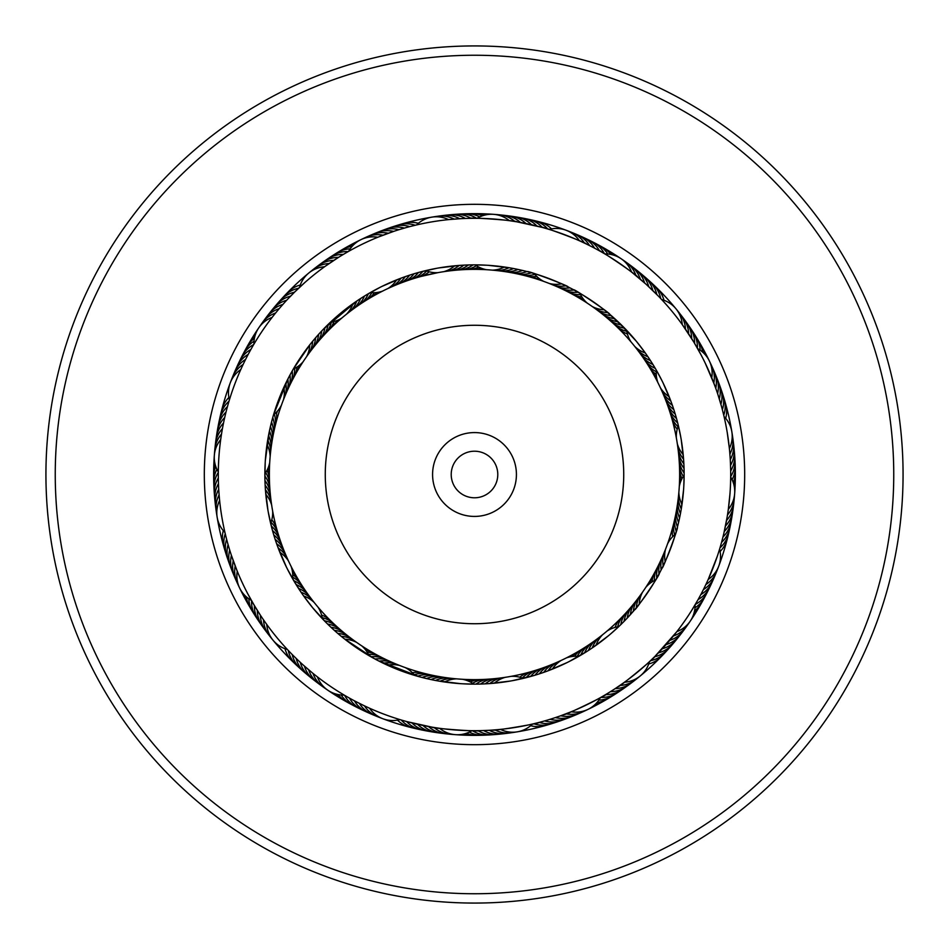 <?xml version="1.0" encoding="UTF-8"?>
<svg xmlns="http://www.w3.org/2000/svg" width="949" height="949" viewBox="0 0 949 949"><rect width="100%" height="100%" fill="white"/><g stroke="black" fill="none" stroke-linecap="round" stroke-linejoin="round"><path stroke-width="1.42" d="M269.362 474.5A205.138 205.138 0 0 1 474.5 269.362A205.138 205.138 0 0 1 679.638 474.5A205.138 205.138 0 0 1 474.5 679.638A205.138 205.138 0 0 1 269.362 474.5A205.138 205.138 0 0 1 474.5 269.362A205.138 205.138 0 0 1 679.638 474.5M432.578 474.5A41.922 41.922 0 0 0 474.5 516.422A41.922 41.922 0 0 0 516.422 474.5A41.922 41.922 0 0 0 474.5 432.578A41.922 41.922 0 0 0 432.578 474.5M451.214 474.5A23.286 23.286 0 0 0 474.5 497.786A23.286 23.286 0 0 0 497.786 474.5A23.286 23.286 0 0 0 474.5 451.214A23.286 23.286 0 0 0 451.214 474.5M711.276 365.009A260.868 260.868 0 0 1 583.991 711.276A260.868 260.868 0 0 1 237.725 583.991A260.868 260.868 0 0 1 365.009 237.725A260.868 260.868 0 0 1 711.276 365.009A260.868 260.868 0 0 0 365.009 237.725A260.868 260.868 0 0 0 237.725 583.991M863.495 294.629A428.568 428.568 0 0 1 654.371 863.495A428.568 428.568 0 0 1 85.505 654.371A428.568 428.568 0 0 1 294.629 85.505A428.568 428.568 0 0 1 863.495 294.629M855.037 298.544A419.244 419.244 0 0 1 650.456 855.037A419.244 419.244 0 0 1 93.963 650.456A419.244 419.244 0 0 1 298.544 93.963A419.244 419.244 0 0 1 855.037 298.544M272.636 510.977A27.948 27.948 0 0 1 270.631 523.255L272.304 529.803M229.065 548.024L229.622 549.839L229.065 548.024M274.439 537.075L273.561 534.228M231.342 555.201L237.06 570.74M237.25 571.215A27.948 27.948 0 0 0 251.355 600.373L251.449 600.563M251.604 600.824L254.273 605.426M291.082 566.363A27.948 27.948 0 0 1 292.612 578.712L301.082 592.259A27.948 27.948 -68 0 1 301.806 592.544A27.948 27.948 112 0 1 311.509 599.044M272.897 417.086L272.387 418.877M271.77 443.219A27.948 27.948 -5.1 0 0 271.651 439.446A27.948 27.948 174.9 0 0 269.445 431L271.734 421.344M225.186 415.46L224.759 417.311L225.186 415.46M223.952 420.941L223.561 422.803L223.952 420.941M265.352 460.407L269.599 430.241M222.837 426.457L222.493 428.319L222.837 426.457M218.306 471.938L218.294 474.049L218.306 471.938A27.948 27.948 0 0 1 220.678 439.636M268.686 434.701L267.725 440.039L268.686 434.749M221.841 431.985L221.532 433.859L221.841 431.985M218.317 477.881L218.306 472.531M267.867 439.233L267.025 444.583L267.855 439.268M298.057 288.733L294.154 292.517M294.024 292.648L290.691 296.029M325.602 326.942L326.907 325.649M362.601 297.251L357.441 300.608L323.431 329.173M284.285 302.861L280.56 307.073M322.34 330.311L316.219 337.061M319.22 333.68L313.123 340.715M276.954 311.355L275.744 312.826L276.954 311.355M250.951 349.327L253.608 344.689M303.241 361.593A27.948 27.948 0 0 1 293.312 369.09L310.299 344.19M415.199 225.257L410.158 226.503M409.743 226.609L406.362 227.523M406.386 227.511L399.161 229.622M414.843 273.549L419.197 272.304M411.925 274.439L414.772 273.561M393.799 231.342L378.26 237.06M348.176 251.604L343.574 254.273M382.139 286.325L401.688 277.927M547.763 228.994L542.769 227.558M542.365 227.44L538.985 226.538M531.914 272.897L530.123 272.387M542.152 227.392L516.991 221.841M543.836 281.438A27.948 27.948 0 0 1 534.216 273.561L527.656 271.734M518.83 269.623L523.243 270.619M514.322 268.697L518.759 269.599M477.062 218.306L474.951 218.294L477.062 218.306A27.948 27.948 0 0 1 509.364 220.678M509.791 267.867L514.251 268.686M476.54 218.306L469.328 218.341C468.569 217.06 518.024 220.69 517.015 221.841L509.862 220.749M488.593 265.352L509.732 267.855M486.647 269.73A27.948 27.948 0 0 1 475.2 264.878L486.22 265.21M660.765 298.591L658.891 296.622M658.298 296.005L646.15 284.297L632.01 272.422M631.073 341.972A27.948 27.948 0 0 1 626.684 330.335L608.285 313.123M599.78 251.011L598.095 250.073C598.084 248.579 639.092 276.456 637.645 276.954M587.407 303.241A27.948 27.948 0 0 1 579.91 293.312L573.801 289.896C572.816 287.761 611.88 314.309 609.566 314.19M723.743 415.199L722.497 410.158M722.391 409.743L721.477 406.362M718.049 394.95L721.489 406.386L717.99 394.796M675.451 414.843L676.696 419.197M674.098 410.442L675.439 414.772M715.914 388.71L711.94 378.26M674.561 411.925L672.663 406.136L674.561 411.925M671.097 401.747L672.616 405.994M663.209 383.218L671.073 401.688M657.918 382.637A27.948 27.948 0 0 1 656.388 370.288L661.619 380.003M720.006 547.763L721.442 542.769M721.56 542.365L722.462 538.985M676.103 531.914L676.613 530.123M723.814 533.54L727.159 516.991M667.562 543.836A27.948 27.948 0 0 1 675.439 534.216L677.266 527.656M679.377 518.83L678.381 523.243M680.303 514.322L679.401 518.759M681.133 509.791L680.314 514.251M730.018 493.29L728.322 509.364A27.948 27.948 0 0 0 730.694 477.062L730.706 474.951M730.694 476.54L730.516 484.298M683.565 489.803L681.145 509.732M679.27 486.647A27.948 27.948 0 0 1 684.122 475.2L683.79 486.22M650.943 660.267L654.846 656.483M654.976 656.352L676.886 631.607A27.948 27.948 0 0 0 695.083 604.821L696.151 602.995M623.398 622.058L622.093 623.351M626.601 618.748L635.877 608.285M697.99 599.78L691.323 611.002M645.759 587.407A27.948 27.948 0 0 1 655.688 579.91L659.104 573.801C661.239 572.816 634.691 611.88 634.81 609.566M533.801 723.743L538.842 722.497M539.257 722.391L542.638 721.477M548.024 719.935L554.204 717.99M510.977 676.364A27.948 27.948 0 0 1 523.255 678.369L529.803 676.696M538.558 674.098L534.228 675.439M560.29 715.914L570.74 711.94M537.075 674.561L542.864 672.663L537.075 674.561M547.253 671.097L543.006 672.616M600.824 697.396L607.063 693.755C608.368 694.478 563.765 716.044 564.003 714.561M566.861 662.675L547.312 671.073M566.363 657.918A27.948 27.948 0 0 1 578.712 656.388L583.896 653.315M401.237 720.006L406.231 721.442M406.635 721.56L410.015 722.462M417.086 676.103L418.877 676.613M406.848 721.608L432.009 727.159M443.219 677.23A27.948 27.948 -95.1 0 0 439.446 677.349A27.948 27.948 84.9 0 0 431 679.555L421.344 677.266M431 679.555L430.241 679.401M471.938 730.694L474.049 730.706L471.938 730.694A27.948 27.948 0 0 1 439.636 728.322M428.651 679.045L434.749 680.314M472.46 730.694L479.672 730.659C480.431 731.94 430.976 728.31 431.985 727.159L439.138 728.251M433.159 680.006L439.268 681.145M462.353 679.27A27.948 27.948 0 0 1 473.8 684.122L462.78 683.79M290.702 652.995L292.517 654.846M292.648 654.976L298.733 660.907M323.977 620.397L325.649 622.093M327.215 623.659L329.173 625.569M302.861 664.715L312.589 673.066M330.311 626.66L337.061 632.781M333.68 629.78L335.946 631.797M337.12 632.841L339.422 634.81M270.109 491.914A27.948 27.948 -35.5 0 0 265.435 481.214A27.948 27.948 144.5 0 0 264.961 480.585L264.878 475.212M270.536 496.398A27.948 27.948 -36.8 0 0 265.625 485.805A27.948 27.948 143.2 0 0 265.151 485.176L264.949 479.814M264.937 479.743L264.925 478.747M218.448 483.432L218.389 481.534L218.448 483.432M271.07 500.858A27.948 27.948 142 0 0 265.922 490.384A27.948 27.948 -38 0 0 265.435 489.779L265.115 484.429M265.103 484.275L264.973 480.799L265.103 484.275M225.411 534.489L224.925 532.425L225.411 534.489M218.709 489.043L218.602 487.157M267.926 510.123L265.376 489.032M265.364 488.865L265.115 484.37L265.364 488.865M225.862 536.292L225.067 532.994M271.96 528.522L268.342 512.46M288.781 387.382A27.948 27.948 -5.5 0 0 290.086 375.78A27.948 27.948 174.5 0 0 289.991 374.997L292.577 370.347M286.918 391.474A27.948 27.948 -6.8 0 0 287.962 379.849A27.948 27.948 173.2 0 0 287.855 379.078L290.335 374.369M248.282 354.214L249.184 352.542L248.282 354.214M285.139 395.614A27.948 27.948 172 0 0 285.934 383.965A27.948 27.948 -8 0 0 285.803 383.194L288.188 378.437M288.271 378.26L289.896 375.199M228.792 401.901L229.397 399.873L228.792 401.901M245.708 359.208L246.562 357.512L245.696 359.208M286.207 382.376L288.959 376.943M228.27 403.693L229.231 400.442M243.229 364.25L244.047 362.542L243.229 364.262M281.438 405.164A27.948 27.948 0 0 1 273.561 414.784L288.235 378.343M346.943 252.304L348.627 251.355A27.948 27.948 0 0 1 360.94 239.646M357.227 306.195A27.948 27.948 24.5 0 0 364.155 296.8A27.948 27.948 -155.5 0 0 364.463 296.076L369.054 293.336M342.103 255.151L343.787 254.142M349.956 311.509A27.948 27.948 -158 0 0 356.456 301.806A27.948 27.948 22 0 0 356.741 301.082L365.104 295.685M365.235 295.602L366.029 295.127M338.722 257.226L324.973 266.444M356.741 301.082L361.225 298.116M333.989 260.263L335.59 259.219M293.976 292.695L304.902 282.47M329.327 263.395L330.904 262.315M457.086 270.109A27.948 27.948 54.5 0 0 467.786 265.435A27.948 27.948 -125.5 0 0 468.415 264.961L473.788 264.878M452.602 270.536A27.948 27.948 53.2 0 0 463.195 265.625A27.948 27.948 -126.8 0 0 463.824 265.151L469.186 264.949M469.257 264.937L470.253 264.925M449.031 219.563L461.831 218.602M448.142 271.07A27.948 27.948 -128 0 0 458.616 265.922A27.948 27.948 52 0 0 459.221 265.435L464.571 265.115M414.511 225.411L416.575 224.925L414.511 225.411M461.617 265.269L459.968 265.376M460.135 265.364L466.22 265.044L460.135 265.364M412.708 225.862L416.006 225.067M420.478 271.96L436.54 268.342M438.877 267.926L460.04 265.376M561.618 288.781A27.948 27.948 84.5 0 0 573.22 290.086A27.948 27.948 -95.5 0 0 574.003 289.991L578.653 292.577M557.526 286.918A27.948 27.948 83.2 0 0 569.151 287.962A27.948 27.948 -96.8 0 0 569.922 287.855L574.631 290.335M574.797 290.43L577.834 292.114M591.488 246.562L586.446 244.047M553.386 285.139A27.948 27.948 -98 0 0 565.035 285.934A27.948 27.948 82 0 0 565.806 285.803L570.563 288.188M570.74 288.271L573.801 289.896M547.098 228.792L549.127 229.397L547.098 228.792M523.314 270.643L527.466 271.675C526.007 269.848 570.23 286.432 567.965 286.859L566.458 286.123M566.624 286.207L567.965 286.859M545.307 228.27L541.689 227.262C541.321 225.815 587.751 243.229 586.458 244.047L579.91 240.987M696.72 346.99L697.645 348.627A27.948 27.948 0 0 1 709.354 360.94M640.184 353.562A27.948 27.948 113.2 0 0 649.733 360.276A27.948 27.948 -66.8 0 0 650.456 360.573L654.881 367.702M675.961 308.781A27.948 27.948 0 0 1 682.248 324.57L693.849 342.114M637.491 349.956A27.948 27.948 -68 0 0 647.194 356.456A27.948 27.948 112 0 0 647.918 356.741L652.805 364.274M689.354 334.926L688.345 333.396M618.748 322.399L636.388 341.32L645.296 352.969A27.948 27.948 0 0 1 634.727 346.409M675.949 308.769A27.948 27.948 0 0 0 661.678 299.552L660.124 297.903M678.891 457.086A27.948 27.948 144.5 0 0 683.565 467.786A27.948 27.948 -35.5 0 0 684.039 468.415L684.122 473.788M678.464 452.602A27.948 27.948 143.2 0 0 683.375 463.195A27.948 27.948 -36.8 0 0 683.849 463.824L684.051 469.186M684.063 469.257L684.075 470.253M677.93 448.142A27.948 27.948 -38 0 0 683.078 458.616A27.948 27.948 142 0 0 683.565 459.221L683.885 464.571M723.589 414.511L724.075 416.575L723.589 414.511M681.275 440.063L683.624 459.968M683.636 460.135L683.956 466.22L683.636 460.135M723.138 412.708L723.933 416.006M727.242 432.507L729.39 448.533A27.948 27.948 0 0 0 731.833 431.712M676.364 438.023A27.948 27.948 0 0 1 678.369 425.745L680.658 436.54M660.219 561.618A27.948 27.948 174.5 0 0 658.914 573.22A27.948 27.948 -5.5 0 0 659.009 574.003L656.423 578.653M662.082 557.526A27.948 27.948 173.2 0 0 661.038 569.151A27.948 27.948 -6.8 0 0 661.145 569.922L658.665 574.631M658.57 574.797L656.886 577.834M702.438 591.488L704.953 586.446M663.861 553.386A27.948 27.948 -8 0 0 663.066 565.035A27.948 27.948 172 0 0 663.197 565.806L660.812 570.563M660.729 570.74L659.104 573.801M720.208 547.098L719.603 549.127L720.208 547.098M678.357 523.314L677.325 527.466C679.152 526.007 662.568 570.23 662.141 567.965L662.876 566.458M662.793 566.624L662.141 567.965M720.73 545.307L719.769 548.558M717.397 556.019L708.227 579.448A27.948 27.948 0 0 0 718.749 566.114M605.26 694.822L602.152 696.637M602.057 696.696L600.373 697.645A27.948 27.948 0 0 1 571.215 711.75M591.773 642.805A27.948 27.948 -155.5 0 0 584.845 652.2A27.948 27.948 24.5 0 0 584.537 652.924L579.946 655.664M610.065 691.904L607.004 693.778M606.897 693.849L605.213 694.858M583.765 653.398L582.971 653.873M614.798 688.879L624.027 682.556M591.559 648.392L587.775 650.884M587.716 650.919L568.997 661.619M619.472 685.747L613.41 689.781M608.641 635.593L591.618 648.357M649.828 661.323L655.024 656.305C656.471 656.696 618.214 688.179 618.096 686.685M607.028 631.073A27.948 27.948 0 0 1 618.665 626.684L610.456 634.051M491.914 678.891A27.948 27.948 -125.5 0 0 481.214 683.565A27.948 27.948 54.5 0 0 480.585 684.039L475.212 684.122M496.398 678.464A27.948 27.948 -126.8 0 0 485.805 683.375A27.948 27.948 53.2 0 0 485.176 683.849L479.814 684.051M479.743 684.063L478.747 684.075M536.292 723.138L539.934 722.213C540.977 723.28 492.057 731.406 492.768 730.054L487.169 730.398M500.858 677.93A27.948 27.948 52 0 0 490.384 683.078A27.948 27.948 -128 0 0 489.779 683.565L484.429 683.885M484.275 683.897L480.799 684.027L484.275 683.897M534.489 723.589L532.425 724.075L534.489 723.589M510.123 681.074L489.032 683.624M488.865 683.636L482.78 683.956L488.865 683.636M534.157 675.451L512.46 680.658M387.382 660.219A27.948 27.948 -95.5 0 0 375.78 658.914A27.948 27.948 84.5 0 0 374.997 659.009L370.347 656.423M349.327 698.049L344.689 695.392M391.474 662.082A27.948 27.948 -96.8 0 0 379.849 661.038A27.948 27.948 83.2 0 0 379.078 661.145L374.369 658.665M364.25 705.771L354.214 700.718M395.614 663.861A27.948 27.948 82 0 0 383.965 663.066A27.948 27.948 -98 0 0 383.194 663.197L378.437 660.812M401.901 720.208L399.873 719.603L401.901 720.208M382.376 662.793L377.844 660.504M403.693 720.73L400.442 719.769M420.004 676.922L378.343 660.765M308.816 595.438A27.948 27.948 -66.8 0 0 299.267 588.724A27.948 27.948 113.2 0 0 298.544 588.427L294.119 581.298M260.595 615.521L253.324 603.825M259.646 614.074L256.657 609.353M312.826 673.256L316.99 676.578M361.593 645.759A27.948 27.948 0 0 1 369.09 655.688L375.199 659.104M326.1 622.556L312.612 607.68L303.704 596.031A27.948 27.948 0 0 1 314.273 602.591M263.395 619.673L265.506 622.71M287.677 649.828L291.355 653.671M668.784 408.687A27.948 27.948 -32.6 0 0 670.635 411.973A27.948 27.948 147.4 0 0 676.495 418.45L677.859 423.645M628.641 609.851A27.948 27.948 27.4 0 0 626.72 613.101A27.948 27.948 -152.6 0 0 624.039 621.405L620.255 625.154M634.43 602.959A27.948 27.948 -155.1 0 0 632.651 606.281A27.948 27.948 24.9 0 0 630.338 614.703L626.731 618.618M639.911 595.818A27.948 27.948 22.4 0 0 638.274 599.222A27.948 27.948 -157.6 0 0 636.34 607.728L632.9 611.797M632.781 611.939L628.724 616.47M552.959 664.039A27.948 27.948 -126.3 0 0 549.791 666.091A27.948 27.948 53.7 0 0 543.718 672.366L538.617 674.075M434.357 675.664A27.948 27.948 87.4 0 0 430.585 675.617A27.948 27.948 -92.6 0 0 422.044 677.456L416.908 676.056M460.407 683.648L437.679 680.86M342.565 631.571A27.948 27.948 116.2 0 0 339.279 629.721A27.948 27.948 -63.8 0 0 330.916 627.23L327.085 623.529M349.588 637.218A27.948 27.948 -66.3 0 0 346.219 635.498A27.948 27.948 113.7 0 0 337.749 633.374L333.763 629.851M405.164 667.562A27.948 27.948 0 0 1 414.784 675.439L421.534 677.325M373.811 658.357L344.19 638.701M353.182 639.911A27.948 27.948 112.4 0 0 349.778 638.274A27.948 27.948 -67.6 0 0 341.272 636.34L337.203 632.9M346.041 634.43A27.948 27.948 -65.1 0 0 342.719 632.651A27.948 27.948 114.9 0 0 334.297 630.338L330.382 626.731M339.149 628.641A27.948 27.948 117.4 0 0 335.899 626.72A27.948 27.948 -62.6 0 0 327.595 624.039L323.846 620.255M540.313 668.784A27.948 27.948 57.4 0 0 537.027 670.635A27.948 27.948 -122.6 0 0 530.55 676.495L525.355 677.859M635.759 608.439L631.797 613.054M637.218 599.412A27.948 27.948 -156.3 0 0 635.498 602.781A27.948 27.948 23.7 0 0 633.374 611.251L629.851 615.237M629.721 615.379L625.569 619.827M631.571 606.435A27.948 27.948 26.2 0 0 629.721 609.721A27.948 27.948 -153.8 0 0 627.23 618.084L623.529 621.915M675.664 514.643A27.948 27.948 -2.6 0 0 675.617 518.415A27.948 27.948 177.4 0 0 677.456 526.956L676.056 532.092M664.039 396.041A27.948 27.948 143.7 0 0 666.091 399.209A27.948 27.948 -36.3 0 0 672.366 405.282L674.075 410.383M654.169 366.516L653.719 365.78M651.749 362.601L649.258 358.734M312.612 607.68A209.622 209.622 0 0 0 607.68 636.388A209.622 209.622 0 0 0 636.388 341.32A209.622 209.622 0 0 0 341.32 312.612A209.622 209.622 0 0 0 312.612 607.68M225.269 533.884L224.925 532.425A27.948 27.948 0 0 1 219.61 500.467M226.633 539.34L226.076 537.181M228.021 544.441L227.511 542.614M233.169 560.527L232.529 558.724M255.245 607.063L247.891 594.027M235.115 565.794L234.439 564.003M228.97 401.308L229.397 399.873A27.948 27.948 0 0 1 240.773 369.552M227.428 406.718L228.021 404.571M226.076 411.842L226.55 410.004M295.981 290.726L299.552 287.322A27.948 27.948 0 0 1 324.57 266.752M288.093 298.733L296.005 290.702M252.849 346.005L253.917 344.179A27.948 27.948 0 0 1 272.114 317.393M275.934 312.589L279.338 308.508M409.66 226.633L411.819 226.076M346.788 252.398L348.437 251.449M388.473 233.169L390.276 232.529M379.659 236.491L384.997 234.439M542.282 227.428L544.429 228.021M517.015 221.841L522.543 222.837M657.538 295.234L660.255 298.033M654.312 291.995L656.328 294M646.139 284.285L650.29 288.116M602.995 252.849L604.821 253.917A27.948 27.948 0 0 1 631.607 272.114M636.411 275.934L641.939 280.584M218.294 475.912L218.317 477.75M251.912 347.619L251.011 349.22M299.172 287.677L295.329 291.355M473.088 218.294L471.25 218.317M470.918 218.317L467.442 218.389M599.483 250.844L596.447 249.172M672.355 311.735A256.206 256.206 0 0 0 311.735 276.645A256.206 256.206 0 0 0 276.645 637.265A256.206 256.206 0 0 0 637.265 672.355A256.206 256.206 0 0 0 672.355 311.735M266.752 624.43A27.948 27.948 0 0 0 287.322 649.448L288.781 650.99M362.542 704.953L369.09 708.013M357.512 702.438L362.554 704.953M347.619 697.088L349.22 697.99M349.517 698.156L352.553 699.828M492.768 730.054L499.969 729.437M475.912 730.706L477.75 730.683M478.082 730.683L481.558 730.611M698.156 599.483L699.828 596.447M730.398 461.843L730.054 456.22M730.683 470.918L730.398 461.831M730.706 473.088L730.683 471.25M346.005 696.151L344.179 695.083A27.948 27.948 0 0 1 317.393 676.886M307.073 668.44L304.261 665.973M294.688 657.005L292.031 654.359M290.726 653.019L288.745 650.967M431.985 727.159L426.457 726.163M420.941 725.048L415.46 723.814M406.718 721.572L404.571 720.979M401.308 720.03L399.873 719.603A27.948 27.948 0 0 1 369.552 708.227M602.212 696.602L600.373 697.645M565.568 713.98L558.724 716.471M673.066 636.411L668.416 641.939M664.715 646.139L660.884 650.29M657.005 654.312L652.995 658.298M653.019 658.274L649.448 661.678A27.948 27.948 0 0 1 624.43 682.248M727.159 517.015L726.163 522.543M720.979 544.418L720.066 547.561M720.03 547.692L719.603 549.127A27.948 27.948 0 0 1 718.761 566.09M693.755 341.937L701.109 354.973M705.166 362.981L714.561 384.997M696.602 346.788L697.645 348.627M713.98 383.432L716.471 390.276M297.251 586.399L300.43 591.286M284.961 552.959A27.948 27.948 -36.3 0 0 282.909 549.791A27.948 27.948 143.7 0 0 276.633 543.718L274.925 538.617M277.903 547.253L275.851 541.452M273.336 434.357A27.948 27.948 177.4 0 0 273.383 430.585A27.948 27.948 -2.6 0 0 271.544 422.044L272.944 416.908M269.445 431L269.623 430.17M264.925 479.233L265.21 462.78M317.429 342.565A27.948 27.948 -153.8 0 0 319.279 339.279A27.948 27.948 26.2 0 0 321.77 330.916L325.471 327.085M311.782 349.588A27.948 27.948 23.7 0 0 313.502 346.219A27.948 27.948 -156.3 0 0 315.626 337.749L319.149 333.763M408.687 280.216A27.948 27.948 -122.6 0 0 411.973 278.365A27.948 27.948 57.4 0 0 418.45 272.505L423.645 271.141M365.614 295.376L380.003 287.381M609.851 320.359A27.948 27.948 -62.6 0 0 613.101 322.28A27.948 27.948 117.4 0 0 621.405 324.961L625.154 328.745M602.959 314.57A27.948 27.948 114.9 0 0 606.281 316.349A27.948 27.948 -65.1 0 0 614.703 318.662L618.618 322.269M595.818 309.089A27.948 27.948 -67.6 0 0 599.222 310.726A27.948 27.948 112.4 0 0 607.728 312.66L611.797 316.1M611.939 316.219L616.47 320.276M438.023 272.636A27.948 27.948 0 0 1 425.745 270.631L418.96 272.363M608.439 313.241L613.054 317.203M599.412 311.782A27.948 27.948 113.7 0 0 602.781 313.502A27.948 27.948 -66.3 0 0 611.251 315.626L615.237 319.149M615.379 319.279L619.827 323.431M606.435 317.429A27.948 27.948 -63.8 0 0 609.721 319.279A27.948 27.948 116.2 0 0 618.084 321.77L621.915 325.471M514.643 273.336A27.948 27.948 -92.6 0 0 518.415 273.383A27.948 27.948 87.4 0 0 526.956 271.544L532.092 272.944M401.747 277.903L406.053 276.373M396.041 284.961A27.948 27.948 53.7 0 0 399.209 282.909A27.948 27.948 -126.3 0 0 405.282 276.633L410.383 274.925M309.089 353.182A27.948 27.948 -157.6 0 0 310.726 349.778A27.948 27.948 22.4 0 0 312.66 341.272L316.1 337.203M314.57 346.041A27.948 27.948 24.9 0 0 316.349 342.719A27.948 27.948 -155.1 0 0 318.662 334.297L322.269 330.382M320.359 339.149A27.948 27.948 -152.6 0 0 322.28 335.899A27.948 27.948 27.4 0 0 324.961 327.595L328.745 323.846M295.376 583.386L287.381 568.997M286.325 566.861L277.369 545.794M273.549 534.157L272.363 530.04M280.216 540.313A27.948 27.948 147.4 0 0 278.365 537.027A27.948 27.948 -32.6 0 0 272.505 530.55L271.141 525.355M448.533 219.61A27.948 27.948 0 0 0 431.712 217.167M431.688 217.167A27.948 27.948 0 0 0 416.575 224.925M443.681 271.699A27.948 27.948 0 0 0 454.642 265.815M377.785 237.25A27.948 27.948 0 0 0 360.964 239.634M387.809 288.591A27.948 27.948 0 0 0 396.67 279.86M382.637 291.082A27.948 27.948 0 0 1 370.288 292.612M454.132 219.1A27.948 27.948 52 0 0 434.547 216.847M459.731 218.721A27.948 27.948 -126.8 0 0 440.217 216.028M465.354 218.46A27.948 27.948 -125.5 0 0 445.888 215.34M470.977 218.317A27.948 27.948 -124.2 0 0 451.582 214.771M461.582 269.777A27.948 27.948 55.8 0 0 472.377 265.329A27.948 27.948 -124.2 0 0 473.017 264.878M476.6 218.306A27.948 27.948 57 0 0 457.288 214.332M476.398 265.696A27.948 27.948 -123 0 1 466.078 269.54M479.672 216.906A27.948 27.948 -121.7 0 0 463.005 214.023M478.664 267.013A27.948 27.948 58.3 0 1 470.574 269.409M482.531 215.755A27.948 27.948 -120.5 0 0 468.723 213.833M480.906 268.057A27.948 27.948 59.5 0 1 475.069 269.374M485.413 214.948A27.948 27.948 60.8 0 0 474.441 213.762M483.148 268.864A27.948 27.948 -119.2 0 1 479.577 269.433M488.284 214.45A27.948 27.948 62 0 0 480.158 213.833M485.378 269.469L485.366 269.469A27.948 27.948 -118 0 1 484.073 269.587M383.016 235.186A27.948 27.948 52.4 0 0 363.597 238.531M391.901 286.728A27.948 27.948 -127.6 0 0 395.021 284.605A27.948 27.948 52.4 0 0 400.952 278.199M388.283 233.24A27.948 27.948 -126.3 0 0 368.793 236.159M393.598 231.402A27.948 27.948 -125.1 0 0 374.048 233.893M400.217 283.288A27.948 27.948 54.9 0 0 403.432 281.295A27.948 27.948 -125.1 0 0 409.636 275.163M398.96 229.682A27.948 27.948 56.2 0 0 379.351 231.746M404.44 281.699A27.948 27.948 -123.8 0 0 407.69 279.789A27.948 27.948 56.2 0 0 414.025 273.787M404.345 228.08A27.948 27.948 57.4 0 0 384.701 229.717M409.766 226.609A27.948 27.948 -121.3 0 0 390.098 227.807M412.957 278.816A27.948 27.948 58.7 0 0 416.291 277.037A27.948 27.948 -121.3 0 0 422.898 271.331M415.223 225.245A27.948 27.948 -120.1 0 0 395.531 226.016M417.275 277.511A27.948 27.948 59.9 0 0 420.644 275.815A27.948 27.948 -120.1 0 0 426.682 270.987M418.379 223.288A27.948 27.948 61.2 0 0 401 224.344M421.605 276.301A27.948 27.948 -118.8 0 0 425.01 274.676A27.948 27.948 61.2 0 0 429.209 271.782M346.409 314.273A27.948 27.948 0 0 0 352.969 303.704M341.972 317.927A27.948 27.948 0 0 1 330.335 322.316M283.454 399.79A27.948 27.948 0 0 0 283.846 387.358M271.699 505.319A27.948 27.948 0 0 0 265.815 494.358M317.927 607.028A27.948 27.948 0 0 1 322.316 618.665M399.79 665.546A27.948 27.948 0 0 0 387.358 665.154M500.467 729.39A27.948 27.948 0 0 0 532.425 724.075M505.319 677.301A27.948 27.948 0 0 0 494.358 683.185M602.591 634.727A27.948 27.948 0 0 0 596.031 645.296M665.546 549.21A27.948 27.948 0 0 0 665.154 561.642M731.833 431.688A27.948 27.948 0 0 0 724.075 416.575M677.301 443.681A27.948 27.948 0 0 0 683.185 454.642M579.448 240.773A27.948 27.948 0 0 0 566.114 230.251M566.09 230.239A27.948 27.948 0 0 0 549.127 229.397M549.21 283.454A27.948 27.948 0 0 0 561.642 283.846M329.161 263.514A27.948 27.948 22 0 0 311.07 271.343M243.134 364.452A27.948 27.948 -8 0 0 231.39 380.276M219.1 494.868A27.948 27.948 -38 0 0 216.847 514.453M263.514 619.839A27.948 27.948 -68 0 0 271.343 637.93M364.452 705.866A27.948 27.948 -98 0 0 380.276 717.61M494.868 729.9A27.948 27.948 -128 0 0 514.453 732.154M619.839 685.486A27.948 27.948 -158 0 0 637.93 677.657M599.044 637.491A27.948 27.948 22 0 0 592.544 647.194A27.948 27.948 -158 0 0 592.259 647.918M705.866 584.548A27.948 27.948 172 0 0 717.61 568.724M729.9 454.132A27.948 27.948 142 0 0 732.154 434.547M685.486 329.161A27.948 27.948 112 0 0 677.657 311.07M584.548 243.134A27.948 27.948 82 0 0 568.724 231.39M333.823 260.37A27.948 27.948 -156.8 0 0 315.566 267.808M353.562 308.816A27.948 27.948 23.2 0 0 360.276 299.267A27.948 27.948 -156.8 0 0 360.573 298.544M245.601 359.398A27.948 27.948 173.2 0 0 233.513 374.962M218.721 489.269A27.948 27.948 143.2 0 0 216.028 508.783M260.37 615.177A27.948 27.948 113.2 0 0 267.808 633.434M359.398 703.399A27.948 27.948 83.2 0 0 374.962 715.487M489.269 730.279A27.948 27.948 53.2 0 0 508.783 732.972M615.177 688.63A27.948 27.948 23.2 0 0 633.434 681.192M595.438 640.184A27.948 27.948 -156.8 0 0 588.724 649.733A27.948 27.948 23.2 0 0 588.427 650.456M703.399 589.602A27.948 27.948 -6.8 0 0 715.487 574.038M730.279 459.731A27.948 27.948 -36.8 0 0 732.972 440.217M688.63 333.823A27.948 27.948 -66.8 0 0 681.192 315.566M589.602 245.601A27.948 27.948 -96.8 0 0 574.038 233.513M338.556 257.333A27.948 27.948 -155.5 0 0 320.145 264.368M248.187 354.404A27.948 27.948 174.5 0 0 235.755 369.695M218.46 483.646A27.948 27.948 144.5 0 0 215.34 503.112M257.333 610.444A27.948 27.948 114.5 0 0 264.368 628.855M306.195 591.773A27.948 27.948 -65.5 0 0 296.8 584.845A27.948 27.948 114.5 0 0 296.076 584.537M354.404 700.813A27.948 27.948 84.5 0 0 369.695 713.245M483.646 730.54A27.948 27.948 54.5 0 0 503.112 733.66M610.444 691.667A27.948 27.948 24.5 0 0 628.855 684.632M700.813 594.596A27.948 27.948 -5.5 0 0 713.245 579.305M730.54 465.354A27.948 27.948 -35.5 0 0 733.66 445.888M691.667 338.556A27.948 27.948 -65.5 0 0 684.632 320.145M642.805 357.227A27.948 27.948 114.5 0 0 652.2 364.155A27.948 27.948 -65.5 0 0 652.924 364.463M594.596 248.187A27.948 27.948 -95.5 0 0 579.305 235.755M343.348 254.403A27.948 27.948 -154.2 0 0 324.795 261.034M360.94 303.668A27.948 27.948 25.8 0 0 368.07 294.415A27.948 27.948 -154.2 0 0 368.402 293.704M250.88 349.469A27.948 27.948 175.8 0 0 238.116 364.487M290.738 383.325A27.948 27.948 -4.2 0 0 292.292 371.759A27.948 27.948 175.8 0 0 292.221 370.976M218.317 478.023A27.948 27.948 145.8 0 0 214.771 497.418M269.777 487.418A27.948 27.948 -34.2 0 0 265.329 476.623A27.948 27.948 145.8 0 0 264.878 475.983M254.403 605.652A27.948 27.948 115.8 0 0 261.034 624.205M303.668 588.06A27.948 27.948 -64.2 0 0 294.415 580.93A27.948 27.948 115.8 0 0 293.704 580.598M349.469 698.12A27.948 27.948 85.8 0 0 364.487 710.884M383.325 658.262A27.948 27.948 -94.2 0 0 371.759 656.708A27.948 27.948 85.8 0 0 370.976 656.779M478.023 730.683A27.948 27.948 55.8 0 0 497.418 734.229M487.418 679.223A27.948 27.948 -124.2 0 0 476.623 683.671A27.948 27.948 55.8 0 0 475.983 684.122M605.652 694.597A27.948 27.948 25.8 0 0 624.205 687.966M588.06 645.332A27.948 27.948 -154.2 0 0 580.93 654.585A27.948 27.948 25.8 0 0 580.598 655.296M698.12 599.531A27.948 27.948 -4.2 0 0 710.884 584.513M658.262 565.675A27.948 27.948 175.8 0 0 656.708 577.241A27.948 27.948 -4.2 0 0 656.779 578.024M730.683 470.977A27.948 27.948 -34.2 0 0 734.229 451.582M679.223 461.582A27.948 27.948 145.8 0 0 683.671 472.377A27.948 27.948 -34.2 0 0 684.122 473.017M694.597 343.348A27.948 27.948 -64.2 0 0 687.966 324.795M645.332 360.94A27.948 27.948 115.8 0 0 654.585 368.07A27.948 27.948 -64.2 0 0 655.296 368.402M599.531 250.88A27.948 27.948 -94.2 0 0 584.513 238.116M565.675 290.738A27.948 27.948 85.8 0 0 577.241 292.292A27.948 27.948 -94.2 0 0 578.024 292.221M348.212 251.58A27.948 27.948 27 0 0 329.517 257.796M371.747 292.719A27.948 27.948 -153 0 1 364.724 301.213M253.668 344.582A27.948 27.948 -3 0 0 240.583 359.327M294.617 368.461A27.948 27.948 177 0 1 292.79 379.315M218.306 472.4A27.948 27.948 -33 0 0 214.332 491.712M265.696 472.602A27.948 27.948 147 0 1 269.54 482.922M251.58 600.788A27.948 27.948 -63 0 0 257.796 619.483M292.719 577.253A27.948 27.948 117 0 1 301.213 584.276M344.582 695.332A27.948 27.948 -93 0 0 359.327 708.417M368.461 654.383A27.948 27.948 87 0 1 379.315 656.21M472.4 730.694A27.948 27.948 -123 0 0 491.712 734.668M472.602 683.304A27.948 27.948 57 0 1 482.922 679.46M600.788 697.42A27.948 27.948 -153 0 0 619.483 691.204M577.253 656.281A27.948 27.948 27 0 1 584.276 647.787M695.332 604.418A27.948 27.948 177 0 0 708.417 589.673M654.383 580.539A27.948 27.948 -3 0 1 656.21 569.685M730.694 476.6A27.948 27.948 147 0 0 734.668 457.288M683.304 476.398A27.948 27.948 -33 0 1 679.46 466.078M697.42 348.212A27.948 27.948 117 0 0 691.204 329.517M656.281 371.747A27.948 27.948 -63 0 1 647.787 364.724M604.418 253.668A27.948 27.948 87 0 0 589.673 240.583M580.539 294.617A27.948 27.948 -93 0 1 569.685 292.79M350.181 248.84A27.948 27.948 -151.7 0 0 334.309 254.664M374.357 292.731A27.948 27.948 28.3 0 1 368.556 298.852M254 341.225A27.948 27.948 178.3 0 0 243.169 354.214M296.895 367.156A27.948 27.948 -1.7 0 1 294.914 375.353M216.906 469.328A27.948 27.948 148.3 0 0 214.023 485.995M267.013 470.336A27.948 27.948 -31.7 0 1 269.409 478.426M248.84 598.819A27.948 27.948 118.3 0 0 254.664 614.691M292.731 574.643A27.948 27.948 -61.7 0 1 298.852 580.444M341.225 695A27.948 27.948 88.3 0 0 354.214 705.831M367.156 652.105A27.948 27.948 -91.7 0 1 375.353 654.086M469.328 732.094A27.948 27.948 58.3 0 0 485.995 734.977M470.336 681.987A27.948 27.948 -121.7 0 1 478.426 679.591M598.819 700.16A27.948 27.948 28.3 0 0 614.691 694.336M574.643 656.269A27.948 27.948 -151.7 0 1 580.444 650.148M695 607.775A27.948 27.948 -1.7 0 0 705.831 594.786M652.105 581.844A27.948 27.948 178.3 0 1 654.086 573.647M732.094 479.672A27.948 27.948 -31.7 0 0 734.977 463.005M681.987 478.664A27.948 27.948 148.3 0 1 679.591 470.574M700.16 350.181A27.948 27.948 -61.7 0 0 694.336 334.309M656.269 374.357A27.948 27.948 118.3 0 1 650.148 368.556M607.775 254A27.948 27.948 -91.7 0 0 594.786 243.169M581.844 296.895A27.948 27.948 88.3 0 1 573.647 294.914M352.079 246.408A27.948 27.948 -150.5 0 0 339.161 251.639M376.824 292.506A27.948 27.948 29.5 0 1 372.435 296.562M254.439 338.176A27.948 27.948 179.5 0 0 245.862 349.173M298.923 365.733A27.948 27.948 -0.5 0 1 297.132 371.439M215.755 466.469A27.948 27.948 149.5 0 0 213.833 480.277M268.057 468.094A27.948 27.948 -30.5 0 1 269.374 473.931M246.408 596.921A27.948 27.948 119.5 0 0 251.639 609.839M292.506 572.176A27.948 27.948 -60.5 0 1 296.562 576.565M338.176 694.561A27.948 27.948 89.5 0 0 349.173 703.138M365.733 650.077A27.948 27.948 -90.5 0 1 371.439 651.868M466.469 733.245A27.948 27.948 59.5 0 0 480.277 735.167M468.094 680.943A27.948 27.948 -120.5 0 1 473.931 679.626M596.921 702.592A27.948 27.948 29.5 0 0 609.839 697.361M572.176 656.494A27.948 27.948 -150.5 0 1 576.565 652.438M694.561 610.824A27.948 27.948 -0.5 0 0 703.138 599.827M650.077 583.267A27.948 27.948 179.5 0 1 651.868 577.561M733.245 482.531A27.948 27.948 -30.5 0 0 735.167 468.723M680.943 480.906A27.948 27.948 149.5 0 1 679.626 475.069M702.592 352.079A27.948 27.948 -60.5 0 0 697.361 339.161M656.494 376.824A27.948 27.948 119.5 0 1 652.438 372.435M610.824 254.439A27.948 27.948 -90.5 0 0 599.827 245.862M583.267 298.923A27.948 27.948 89.5 0 1 577.561 297.132M354.167 244.261A27.948 27.948 30.8 0 0 344.084 248.721M379.173 292.09A27.948 27.948 -149.2 0 1 376.362 294.368M255.174 335.27A27.948 27.948 0.8 0 0 248.674 344.179M300.738 364.202A27.948 27.948 -179.2 0 1 299.445 367.571M214.948 463.587A27.948 27.948 -29.2 0 0 213.762 474.559M268.864 465.852A27.948 27.948 150.8 0 1 269.433 469.423M244.261 594.833A27.948 27.948 -59.2 0 0 248.721 604.916M292.09 569.827A27.948 27.948 120.8 0 1 294.368 572.638M335.27 693.826A27.948 27.948 -89.2 0 0 344.179 700.326M364.202 648.262A27.948 27.948 90.8 0 1 367.571 649.555M463.587 734.051A27.948 27.948 -119.2 0 0 474.559 735.238M465.852 680.136A27.948 27.948 60.8 0 1 469.423 679.567M594.833 704.739A27.948 27.948 -149.2 0 0 604.916 700.279M569.827 656.91A27.948 27.948 30.8 0 1 572.638 654.632M693.826 613.73A27.948 27.948 -179.2 0 0 700.326 604.821M648.262 584.798A27.948 27.948 0.8 0 1 649.555 581.429M734.051 485.413A27.948 27.948 150.8 0 0 735.238 474.441M680.136 483.148A27.948 27.948 -29.2 0 1 679.567 479.577M704.739 354.167A27.948 27.948 120.8 0 0 700.279 344.084M656.91 379.173A27.948 27.948 -59.2 0 1 654.632 376.362M613.73 255.174A27.948 27.948 90.8 0 0 604.821 248.674M584.798 300.738A27.948 27.948 -89.2 0 1 581.429 299.445M356.421 242.398A27.948 27.948 32 0 0 349.066 245.921M381.403 291.497A27.948 27.948 -148 0 1 380.335 292.256M256.183 332.53A27.948 27.948 2 0 0 251.58 339.256M302.375 362.565A27.948 27.948 -178 0 1 301.829 363.752M214.45 460.716A27.948 27.948 -28 0 0 213.833 468.842M269.469 463.622A27.948 27.948 152 0 1 269.587 464.927M242.398 592.579A27.948 27.948 -58 0 0 245.921 599.934M291.497 567.597A27.948 27.948 122 0 1 292.256 568.665M332.53 692.817A27.948 27.948 -88 0 0 339.256 697.42M362.565 646.625A27.948 27.948 92 0 1 363.752 647.171M460.716 734.55A27.948 27.948 -118 0 0 468.842 735.167M463.622 679.531A27.948 27.948 62 0 1 464.927 679.413M592.579 706.602A27.948 27.948 -148 0 0 599.934 703.079M567.597 657.503A27.948 27.948 32 0 1 568.665 656.744M692.817 616.47A27.948 27.948 -178 0 0 697.42 609.744M646.625 586.435A27.948 27.948 2 0 1 647.171 585.248M734.55 488.284A27.948 27.948 152 0 0 735.167 480.158M679.531 485.378A27.948 27.948 -28 0 1 679.413 484.073M706.602 356.421A27.948 27.948 122 0 0 703.079 349.066M657.503 381.403A27.948 27.948 -58 0 1 656.744 380.335M616.47 256.183A27.948 27.948 92 0 0 609.744 251.58M586.435 302.375A27.948 27.948 -88 0 1 585.248 301.829M306.468 356.848A27.948 27.948 0 0 0 309.777 344.855M270.145 456.623A27.948 27.948 0 0 0 267.025 444.583M269.73 462.353A27.948 27.948 0 0 1 264.878 473.8M288.591 561.191A27.948 27.948 0 0 0 279.86 552.33M356.848 642.532A27.948 27.948 0 0 0 344.855 639.223M456.623 678.855A27.948 27.948 0 0 0 444.583 681.975M561.191 660.409A27.948 27.948 0 0 0 552.33 669.14M642.532 592.152A27.948 27.948 0 0 0 639.223 604.145M678.855 492.377A27.948 27.948 0 0 0 681.975 504.417M711.75 377.785A27.948 27.948 0 0 0 709.366 360.964M660.409 387.809A27.948 27.948 0 0 0 669.14 396.67M592.152 306.468A27.948 27.948 0 0 0 604.145 309.777M492.377 270.145A27.948 27.948 0 0 0 504.417 267.025M275.613 312.992A27.948 27.948 22.4 0 0 260.465 325.602M221.508 434.073A27.948 27.948 -7.6 0 0 214.688 452.566M270.584 452.151A27.948 27.948 172.4 0 0 270.311 448.379A27.948 27.948 -7.6 0 0 267.725 440.039M235.186 565.984A27.948 27.948 -37.6 0 0 238.531 585.403M286.728 557.099A27.948 27.948 142.4 0 0 284.605 553.979A27.948 27.948 -37.6 0 0 278.199 548.048M312.992 673.387A27.948 27.948 -67.6 0 0 325.602 688.535M434.073 727.492A27.948 27.948 -97.6 0 0 452.566 734.312M452.151 678.416A27.948 27.948 82.4 0 0 448.379 678.689A27.948 27.948 -97.6 0 0 440.039 681.275M565.984 713.814A27.948 27.948 -127.6 0 0 585.403 710.469M557.099 662.272A27.948 27.948 52.4 0 0 553.979 664.395A27.948 27.948 -127.6 0 0 548.048 670.801M673.387 636.008A27.948 27.948 -157.6 0 0 688.535 623.398M727.492 514.927A27.948 27.948 172.4 0 0 734.312 496.434M678.416 496.849A27.948 27.948 -7.6 0 0 678.689 500.621A27.948 27.948 172.4 0 0 681.275 508.961M713.814 383.016A27.948 27.948 142.4 0 0 710.469 363.597M662.272 391.901A27.948 27.948 -37.6 0 0 664.395 395.021A27.948 27.948 142.4 0 0 670.801 400.952M636.008 275.613A27.948 27.948 112.4 0 0 623.398 260.465M514.927 221.508A27.948 27.948 82.4 0 0 496.434 214.688M496.849 270.584A27.948 27.948 -97.6 0 0 500.621 270.311A27.948 27.948 82.4 0 0 508.961 267.725M279.208 308.662A27.948 27.948 -156.3 0 0 263.786 320.94M222.457 428.533A27.948 27.948 173.7 0 0 215.233 446.872M271.129 447.679A27.948 27.948 -6.3 0 0 270.928 443.907A27.948 27.948 173.7 0 0 268.531 435.508M233.24 560.717A27.948 27.948 143.7 0 0 236.159 580.207M308.662 669.792A27.948 27.948 113.7 0 0 320.94 685.214M428.533 726.543A27.948 27.948 83.7 0 0 446.872 733.767M447.679 677.871A27.948 27.948 -96.3 0 0 443.907 678.072A27.948 27.948 83.7 0 0 435.508 680.469M560.717 715.76A27.948 27.948 53.7 0 0 580.207 712.841M669.792 640.338A27.948 27.948 23.7 0 0 685.214 628.06M726.543 520.467A27.948 27.948 -6.3 0 0 733.767 502.128M677.871 501.321A27.948 27.948 173.7 0 0 678.072 505.093A27.948 27.948 -6.3 0 0 680.469 513.492M715.76 388.283A27.948 27.948 -36.3 0 0 712.841 368.793M640.338 279.208A27.948 27.948 -66.3 0 0 628.06 263.786M520.467 222.457A27.948 27.948 -96.3 0 0 502.128 215.233M501.321 271.129A27.948 27.948 83.7 0 0 505.093 270.928A27.948 27.948 -96.3 0 0 513.492 268.531M282.885 304.415A27.948 27.948 -155.1 0 0 267.203 316.349M223.525 423.005A27.948 27.948 174.9 0 0 215.909 441.19M231.402 555.402A27.948 27.948 144.9 0 0 233.893 574.952M283.288 548.783A27.948 27.948 -35.1 0 0 281.295 545.568A27.948 27.948 144.9 0 0 275.163 539.364M304.415 666.115A27.948 27.948 114.9 0 0 316.349 681.797M423.005 725.475A27.948 27.948 84.9 0 0 441.19 733.091M555.402 717.598A27.948 27.948 54.9 0 0 574.952 715.107M548.783 665.712A27.948 27.948 -125.1 0 0 545.568 667.705A27.948 27.948 54.9 0 0 539.364 673.837M666.115 644.585A27.948 27.948 24.9 0 0 681.797 632.651M725.475 525.995A27.948 27.948 -5.1 0 0 733.091 507.81M677.23 505.781A27.948 27.948 174.9 0 0 677.349 509.554A27.948 27.948 -5.1 0 0 679.555 518M717.598 393.598A27.948 27.948 -35.1 0 0 715.107 374.048M665.712 400.217A27.948 27.948 144.9 0 0 667.705 403.432A27.948 27.948 -35.1 0 0 673.837 409.636M644.585 282.885A27.948 27.948 -65.1 0 0 632.651 267.203M525.995 223.525A27.948 27.948 -95.1 0 0 507.81 215.909M505.781 271.77A27.948 27.948 84.9 0 0 509.554 271.651A27.948 27.948 -95.1 0 0 518 269.445M286.669 300.252A27.948 27.948 26.2 0 0 270.726 311.841M224.711 417.513A27.948 27.948 -3.8 0 0 216.692 435.52M272.505 438.782A27.948 27.948 176.2 0 0 272.47 434.998A27.948 27.948 -3.8 0 0 270.441 426.516M229.682 550.04A27.948 27.948 -33.8 0 0 231.746 569.649M281.699 544.56A27.948 27.948 146.2 0 0 279.789 541.31A27.948 27.948 -33.8 0 0 273.787 534.975M300.252 662.331A27.948 27.948 -63.8 0 0 311.841 678.274M417.513 724.289A27.948 27.948 -93.8 0 0 435.52 732.308M438.782 676.495A27.948 27.948 86.2 0 0 434.998 676.53A27.948 27.948 -93.8 0 0 426.516 678.559M550.04 719.318A27.948 27.948 -123.8 0 0 569.649 717.254M544.56 667.301A27.948 27.948 56.2 0 0 541.31 669.211A27.948 27.948 -123.8 0 0 534.975 675.214M662.331 648.748A27.948 27.948 -153.8 0 0 678.274 637.159M724.289 531.487A27.948 27.948 176.2 0 0 732.308 513.48M676.495 510.218A27.948 27.948 -3.8 0 0 676.53 514.002A27.948 27.948 176.2 0 0 678.559 522.484M719.318 398.96A27.948 27.948 146.2 0 0 717.254 379.351M667.301 404.44A27.948 27.948 -33.8 0 0 669.211 407.69A27.948 27.948 146.2 0 0 675.214 414.025M648.748 286.669A27.948 27.948 116.2 0 0 637.159 270.726M531.487 224.711A27.948 27.948 86.2 0 0 513.48 216.692M510.218 272.505A27.948 27.948 -93.8 0 0 514.002 272.47A27.948 27.948 86.2 0 0 522.484 270.441M290.536 296.171A27.948 27.948 27.4 0 0 274.344 307.405M226.016 412.044A27.948 27.948 -2.6 0 0 217.618 429.873M228.08 544.655A27.948 27.948 -32.6 0 0 229.717 564.299M296.171 658.464A27.948 27.948 -62.6 0 0 307.405 674.656M412.044 722.984A27.948 27.948 -92.6 0 0 429.873 731.382M544.655 720.92A27.948 27.948 -122.6 0 0 564.299 719.283M658.464 652.829A27.948 27.948 -152.6 0 0 674.656 641.595M722.984 536.956A27.948 27.948 177.4 0 0 731.382 519.127M720.92 404.345A27.948 27.948 147.4 0 0 719.283 384.701M652.829 290.536A27.948 27.948 117.4 0 0 641.595 274.344M536.956 226.016A27.948 27.948 87.4 0 0 519.127 217.618M294.498 292.185A27.948 27.948 -151.3 0 0 278.057 303.051M323.36 335.804A27.948 27.948 28.7 0 0 325.365 332.601A27.948 27.948 -151.3 0 0 328.224 324.356M227.452 406.611A27.948 27.948 178.7 0 0 218.65 424.25M274.261 429.956A27.948 27.948 -1.3 0 0 274.391 426.172A27.948 27.948 178.7 0 0 272.743 417.607M226.609 539.234A27.948 27.948 148.7 0 0 227.807 558.902M278.816 536.043A27.948 27.948 -31.3 0 0 277.037 532.709A27.948 27.948 148.7 0 0 271.331 526.102M292.185 654.502A27.948 27.948 118.7 0 0 303.051 670.943M335.804 625.64A27.948 27.948 -61.3 0 0 332.601 623.635A27.948 27.948 118.7 0 0 324.356 620.776M406.611 721.548A27.948 27.948 88.7 0 0 424.25 730.35M429.956 674.739A27.948 27.948 -91.3 0 0 426.172 674.609A27.948 27.948 88.7 0 0 417.607 676.257M539.234 722.391A27.948 27.948 58.7 0 0 558.902 721.193M536.043 670.184A27.948 27.948 -121.3 0 0 532.709 671.963A27.948 27.948 58.7 0 0 526.102 677.669M654.502 656.815A27.948 27.948 28.7 0 0 670.943 645.949M625.64 613.196A27.948 27.948 -151.3 0 0 623.635 616.399A27.948 27.948 28.7 0 0 620.776 624.644M721.548 542.389A27.948 27.948 -1.3 0 0 730.35 524.75M674.739 519.044A27.948 27.948 178.7 0 0 674.609 522.828A27.948 27.948 -1.3 0 0 676.257 531.393M722.391 409.766A27.948 27.948 -31.3 0 0 721.193 390.098M670.184 412.957A27.948 27.948 148.7 0 0 671.963 416.291A27.948 27.948 -31.3 0 0 677.669 422.898M656.815 294.498A27.948 27.948 -61.3 0 0 645.949 278.057M613.196 323.36A27.948 27.948 118.7 0 0 616.399 325.365A27.948 27.948 -61.3 0 0 624.644 328.224M542.389 227.452A27.948 27.948 -91.3 0 0 524.75 218.65M519.044 274.261A27.948 27.948 88.7 0 0 522.828 274.391A27.948 27.948 -91.3 0 0 531.393 272.743M298.544 288.271A27.948 27.948 -150.1 0 0 281.865 298.793M326.444 332.518A27.948 27.948 29.9 0 0 328.508 329.362A27.948 27.948 -150.1 0 0 331.331 322.162M229.006 401.202A27.948 27.948 179.9 0 0 219.824 418.639M275.293 425.567A27.948 27.948 -0.1 0 0 275.507 421.795A27.948 27.948 179.9 0 0 274.344 414.155M225.245 533.777A27.948 27.948 149.9 0 0 226.016 553.469M277.511 531.725A27.948 27.948 -30.1 0 0 275.815 528.356A27.948 27.948 149.9 0 0 270.987 522.318M288.271 650.456A27.948 27.948 119.9 0 0 298.793 667.135M332.518 622.556A27.948 27.948 -60.1 0 0 329.362 620.492A27.948 27.948 119.9 0 0 322.162 617.669M401.202 719.994A27.948 27.948 89.9 0 0 418.639 729.176M425.567 673.707A27.948 27.948 -90.1 0 0 421.795 673.493A27.948 27.948 89.9 0 0 414.155 674.656M533.777 723.755A27.948 27.948 59.9 0 0 553.469 722.984M531.725 671.489A27.948 27.948 -120.1 0 0 528.356 673.185A27.948 27.948 59.9 0 0 522.318 678.013M650.456 660.729A27.948 27.948 29.9 0 0 667.135 650.207M622.556 616.482A27.948 27.948 -150.1 0 0 620.492 619.638A27.948 27.948 29.9 0 0 617.669 626.838M719.994 547.798A27.948 27.948 -0.1 0 0 729.176 530.361M673.707 523.433A27.948 27.948 179.9 0 0 673.493 527.205A27.948 27.948 -0.1 0 0 674.656 534.845M723.755 415.223A27.948 27.948 -30.1 0 0 722.984 395.531M671.489 417.275A27.948 27.948 149.9 0 0 673.185 420.644A27.948 27.948 -30.1 0 0 678.013 426.682M660.729 298.544A27.948 27.948 -60.1 0 0 650.207 281.865M616.482 326.444A27.948 27.948 119.9 0 0 619.638 328.508A27.948 27.948 -60.1 0 0 626.838 331.331M547.798 229.006A27.948 27.948 -90.1 0 0 530.361 219.824M523.433 275.293A27.948 27.948 89.9 0 0 527.205 275.507A27.948 27.948 -90.1 0 0 534.845 274.344M300.287 284.997A27.948 27.948 31.2 0 0 285.768 294.605M329.6 329.303A27.948 27.948 -148.8 0 0 331.735 326.195A27.948 27.948 31.2 0 0 333.918 321.581M228.875 397.501A27.948 27.948 1.2 0 0 221.105 413.064M276.408 421.214A27.948 27.948 -178.8 0 0 276.705 417.441A27.948 27.948 1.2 0 0 276.301 412.364M223.288 530.621A27.948 27.948 -28.8 0 0 224.344 548M276.301 527.395A27.948 27.948 151.2 0 0 274.676 523.99A27.948 27.948 -28.8 0 0 271.782 519.791M284.997 648.713A27.948 27.948 -58.8 0 0 294.605 663.232M329.303 619.4A27.948 27.948 121.2 0 0 326.195 617.265A27.948 27.948 -58.8 0 0 321.581 615.082M397.501 720.125A27.948 27.948 -88.8 0 0 413.064 727.895M421.214 672.592A27.948 27.948 91.2 0 0 417.441 672.295A27.948 27.948 -88.8 0 0 412.364 672.699M530.621 725.712A27.948 27.948 -118.8 0 0 548 724.656M527.395 672.699A27.948 27.948 61.2 0 0 523.99 674.324A27.948 27.948 -118.8 0 0 519.791 677.218M648.713 664.003A27.948 27.948 -148.8 0 0 663.232 654.395M619.4 619.697A27.948 27.948 31.2 0 0 617.265 622.805A27.948 27.948 -148.8 0 0 615.082 627.419M720.125 551.499A27.948 27.948 -178.8 0 0 727.895 535.936M672.592 527.786A27.948 27.948 1.2 0 0 672.295 531.559A27.948 27.948 -178.8 0 0 672.699 536.636M725.712 418.379A27.948 27.948 151.2 0 0 724.656 401M672.699 421.605A27.948 27.948 -28.8 0 0 674.324 425.01A27.948 27.948 151.2 0 0 677.218 429.209M664.003 300.287A27.948 27.948 121.2 0 0 654.395 285.768M619.697 329.6A27.948 27.948 -58.8 0 0 622.805 331.735A27.948 27.948 121.2 0 0 627.419 333.918M551.499 228.875A27.948 27.948 91.2 0 0 535.936 221.105M527.786 276.408A27.948 27.948 -88.8 0 0 531.559 276.705A27.948 27.948 91.2 0 0 536.636 276.301M623.73 474.5A149.23 149.23 0 0 0 474.5 325.27A149.23 149.23 0 0 0 325.27 474.5A149.23 149.23 0 0 0 474.5 623.73A149.23 149.23 0 0 0 623.73 474.5M719.733 361.106A270.18 270.18 0 0 1 587.894 719.733A270.18 270.18 0 0 1 229.267 587.894A270.18 270.18 0 0 1 361.106 229.267A270.18 270.18 0 0 1 719.733 361.106M277.452 411.119L276.491 413.717M627.586 334.522L626.791 333.68M540.657 279.587L531.001 276.693M437.975 272.636L421.641 276.289M381.795 291.379L381.083 291.734M339.469 319.398L331.687 326.278M540.669 279.599L532.187 277.025M381.901 291.343L381 291.794"/></g></svg>
